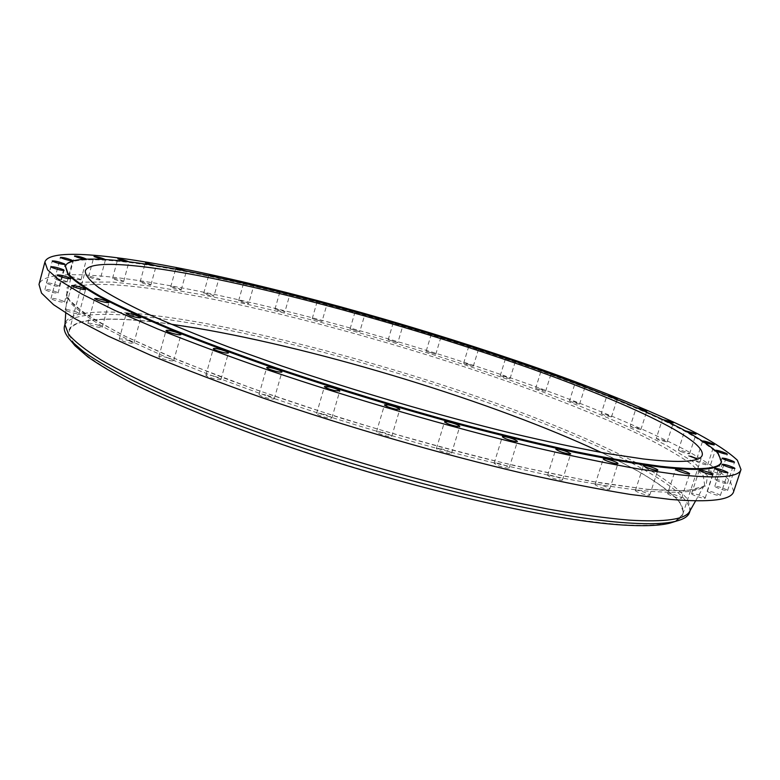 <?xml version="1.0" encoding="UTF-8"?>
<svg xmlns="http://www.w3.org/2000/svg" width="780" height="780" viewBox="0 0 780 780"><rect width="100%" height="100%" fill="white"/><g stroke="black" fill="none" stroke-linecap="round" stroke-linejoin="round"><path stroke-width="0.58" stroke-dasharray="3.9 2.92" d="M680.823 451.542C685.444 453.258 688.37 453.999 689.578 453.775L687.112 452.38C682.5 450.665 679.585 449.923 678.376 450.148L680.823 451.542M678.376 450.148L684.752 430.677L687.219 432.003M733.668 491.517L730.333 481.231C722.368 472.963 709.488 463.681 691.694 453.404C652.762 432.296 596.456 408.691 533.286 385.846C421.775 346.008 291.418 309.212 186.303 288.727C107.425 273.517 43.768 268.681 39 284.427M689.89 511.027L690.398 509.847L687.853 499.551C681.067 491.459 669.844 482.488 654.167 472.651C619.739 452.507 569.117 430.228 511.729 408.905C410.377 371.758 290.589 338.383 195.585 321.682C125.19 309.445 69.829 307.544 65.179 323.466L64.954 324.724M689.549 512.401L689.861 511.085C690.69 488.329 607.425 446.335 507.975 409.841C407.335 373.074 289.019 340.246 194.98 323.846C126.477 312.039 72.218 310.05 64.945 324.782L64.486 326.06M675.022 521.527L683.738 513.445L679.809 502.057C671.57 493.126 658.505 483.308 640.624 472.582C610.506 455.949 573.222 438.955 528.772 421.58C425.022 381.703 296.751 345.306 196.56 328.039C114.484 313.979 53.323 314.944 71.643 341.65M171.025 324.197C114.884 316.368 73.183 317.138 69.235 331.052C68.952 336.502 73.008 343.268 81.412 351.351C92.469 360.155 108.206 370.09 128.632 381.137C151.7 392.72 178.883 404.918 210.171 417.719L261.427 437.063C317.333 456.758 374.829 474.396 433.904 489.957C471.939 499.483 507.526 507.429 540.657 513.815C571.789 519.197 598.874 522.834 621.904 524.716C659.997 526.792 680.316 523.214 682.841 513.971C687.151 500.175 652.684 476.687 601.419 452.507M721.276 462.491L717.873 453.775C710.249 446.608 698.002 438.428 681.125 429.253C644.202 410.309 590.704 388.625 530.536 367.322C424.34 330.115 299.959 294.85 201.055 274.579C127.393 259.613 69.176 254.007 65.257 266.926M656.224 438.457L659.197 440.017L667.095 441.948L664.102 440.378L656.224 438.457L662.386 419.484L667.621 421.756M630.279 426.221L633.779 427.937L640.858 429.585L637.338 427.849L630.279 426.221L636.246 407.696L642.769 410.309M601.175 413.644L605.202 415.516L611.491 416.9L607.454 415.019L601.175 413.644L606.957 395.509L614.523 398.356M569.478 400.91L574.021 402.928L579.579 404.069L575.026 402.061L569.478 400.91L575.094 383.097L583.45 386.09M535.684 388.186L540.745 390.322L545.61 391.258L540.55 389.113L535.684 388.186L541.164 370.627L550.075 373.669M500.263 375.59L505.83 377.851L510.052 378.593L504.484 376.321L500.263 375.59L505.616 358.215L514.898 361.267M463.622 363.246L469.706 365.625L473.323 366.19L467.24 363.811L463.622 363.246L468.868 346.008L478.374 349.021M426.143 351.273L435.796 354.169L426.143 351.273L431.301 334.094L440.915 337.048M393.276 322.618L402.938 325.474L397.829 342.635L388.177 339.768L397.829 342.635M355.202 311.707L364.845 314.476L359.775 331.695L350.093 328.848L359.775 331.695M317.47 301.47L327.034 304.102L321.994 321.448L312.234 318.601L321.994 321.448M280.517 292.003L289.868 294.479L284.837 312.01C283.54 311.064 280.663 310.108 276.227 309.163L274.95 309.153C276.256 310.108 279.142 311.064 283.589 312.01L284.837 312.01M244.764 283.462L253.744 285.704L248.703 303.498C247.133 302.425 244.091 301.45 239.577 300.563L238.651 300.622C240.23 301.694 243.282 302.669 247.806 303.556L248.703 303.498M210.688 275.954L219.082 277.924L214.022 296.029C212.141 294.83 208.923 293.836 204.38 293.036L203.755 293.124C205.657 294.333 208.874 295.327 213.418 296.127L214.022 296.029M178.796 269.636L186.098 271.021M149.643 264.664L155.854 265.648M123.815 261.163L128.72 261.748M101.956 259.301L105.339 259.496M105.485 259.691L100.113 279.679C100.357 278.821 88.579 275.642 88.627 276.559L88.618 276.578C88.325 277.397 100.181 280.605 100.113 279.679L100.113 279.659M84.747 259.194L86.463 259.116M696.053 461.068L697.973 462.267C702.887 464.188 706.095 465.046 707.616 464.841L705.666 463.622C700.762 461.711 697.564 460.853 696.053 461.068L702.653 441.022L704.593 442.172M62.975 301.012C57.145 298.925 53.147 298.077 50.983 298.486L52.523 299.549C58.383 301.645 62.39 302.494 64.545 302.084L62.975 301.012M76.791 312.117C70.873 310.108 67.002 309.348 65.179 309.835L67.509 311.259C73.447 313.277 77.327 314.038 79.141 313.54L76.791 312.117M98.923 325.455C93.083 323.573 89.407 322.92 87.916 323.466L91.202 325.309C97.081 327.19 100.757 327.853 102.239 327.298L98.923 325.455M129.451 340.811C123.844 339.115 120.442 338.569 119.252 339.163L123.679 341.455C129.314 343.161 132.717 343.707 133.887 343.112L129.451 340.811M168.031 357.854C162.825 356.382 159.764 355.953 158.837 356.558C158.945 357.23 160.846 358.156 164.541 359.336C169.767 360.818 172.838 361.247 173.735 360.633C173.628 359.96 171.717 359.034 168.031 357.854M213.886 376.106C209.235 374.878 206.564 374.566 205.871 375.17C206.105 375.999 208.465 377.091 212.95 378.427C217.62 379.655 220.291 379.977 220.964 379.373C220.72 378.524 218.361 377.442 213.886 376.106M265.765 394.973C261.778 394.007 259.535 393.802 259.038 394.368C259.457 395.401 262.294 396.649 267.55 398.112C271.528 399.077 273.77 399.272 274.258 398.707C273.829 397.673 271.001 396.425 265.765 394.973M321.994 413.78C318.757 413.069 316.953 412.971 316.602 413.488C317.275 414.726 320.58 416.12 326.508 417.651C329.745 418.353 331.529 418.45 331.87 417.944C331.188 416.695 327.892 415.301 321.994 413.78M380.572 431.818L376.477 431.769C377.491 433.251 381.215 434.762 387.67 436.303L391.735 436.342C390.721 434.86 386.997 433.348 380.572 431.818M439.306 448.412L436.4 448.549C437.834 450.274 441.938 451.873 448.715 453.346L451.591 453.209C450.157 451.483 446.062 449.885 439.306 448.412M496.012 462.95L494.13 463.193C496.051 465.173 500.448 466.83 507.332 468.156L509.174 467.912C507.253 465.943 502.866 464.285 496.012 462.95M548.672 474.962L547.599 475.235C550.075 477.457 554.687 479.135 561.415 480.256L562.458 479.993C559.981 477.769 555.389 476.092 548.672 474.962M595.598 484.136L595.111 484.37C594.321 485.462 606.772 489.84 609.248 489.343L609.716 489.109C610.467 488.007 598.133 483.659 595.598 484.136M635.534 490.308L635.398 490.444C634.598 491.585 648.317 496.255 649.574 495.271L649.701 495.144C650.462 493.994 636.87 489.362 635.534 490.308M180.901 289.868L181.252 289.76C179.01 288.405 175.627 287.391 171.112 286.709L170.742 286.816C173.014 288.171 176.397 289.185 180.901 289.868M667.66 493.496C666.978 494.686 681.554 499.492 681.623 498.098L681.632 498.079C682.188 496.86 667.748 492.112 667.67 493.486L675.597 469.277M150.784 284.924L150.94 284.837C148.278 283.315 144.729 282.282 140.312 281.746L140.137 281.843C142.828 283.364 146.377 284.398 150.784 284.924M691.616 493.828C692.231 495.251 705.149 499.366 705.159 498.147L705.1 497.942C704.389 496.49 691.597 492.424 691.577 493.642L691.616 493.828M123.63 281.463L123.669 281.414C120.52 279.698 116.834 278.665 112.593 278.304L112.544 278.363C115.723 280.088 119.418 281.122 123.63 281.463M707.411 491.527C712.55 494.179 716.869 495.505 720.35 495.514L720.086 495.115C714.919 492.473 710.619 491.147 707.167 491.147L707.411 491.527M715.358 486.895C720.632 489.392 724.698 490.601 727.565 490.532L726.98 489.928C721.695 487.432 717.629 486.223 714.802 486.301L715.358 486.895M80.935 279.669C76.635 277.66 72.696 276.647 69.108 276.607L69.157 276.744C73.447 278.752 77.395 279.776 80.984 279.815L80.935 279.669M715.981 480.256C721.246 482.576 725.039 483.668 727.37 483.532L726.385 482.713C721.12 480.402 717.327 479.32 715.016 479.456L715.981 480.256M66.856 281.677C62.039 279.601 58.012 278.596 54.785 278.684L54.99 278.977C59.806 281.063 63.833 282.058 67.07 281.98L66.856 281.677M709.946 471.939C715.075 474.065 718.585 475.03 720.466 474.854L719.014 473.831C713.895 471.724 710.395 470.759 708.523 470.935L709.946 471.939M58.656 285.831C53.401 283.706 49.335 282.75 46.459 282.945L46.956 283.442C52.221 285.577 56.297 286.533 59.173 286.338L58.656 285.831M57.125 292.256C51.529 290.121 47.463 289.214 44.938 289.526L45.883 290.277C51.499 292.412 55.565 293.329 58.09 293.017L57.125 292.256M695.536 458.815L698.587 459.225L691.49 456.329L688.428 455.92L695.536 458.815M695.107 458.552L697.505 458.864L689.5 456.271L695.107 458.552M692.133 457.197L694.424 457.529L692.182 457.051M692.347 457.187L694.658 457.792L692.396 457.041M693.108 457.811L695.233 458.035L692.24 457.099L693.127 457.811M694.639 458.143L693.703 457.889L694.678 457.792M694.034 457.86L695.506 458.308L694.083 457.714M692.874 457.392L693.712 457.616L692.825 457.538M694.58 458.123L693.829 457.626M692.104 456.944L694.697 457.636L692.114 456.914M693.703 457.889L694.688 457.997M695.448 458.113L694.96 457.821L695.399 458.26M695.584 458.669L688.477 455.773L691.538 456.183L698.636 459.069L695.584 458.669M691.967 456.436L697.554 458.718L689.549 456.124L691.967 456.436M644.329 490.815C680.755 493.974 700.85 491.975 704.623 484.819L703.297 475.751L691.304 464.071C678.649 455.257 662.083 445.741 641.618 435.542C608.264 419.806 569.244 403.796 524.569 387.504C420.43 350.035 297.122 315.256 199.495 296.566C125.716 282.565 68.045 278.977 66.973 294.733L70.756 303.127C77.298 309.972 88.53 318.094 104.462 327.502C123.142 337.584 146.396 348.631 174.223 360.623C204.457 373.025 238.046 385.749 274.979 398.785C333.157 418.616 392.535 436.605 453.112 452.741C492.063 462.677 528.382 471.11 562.078 478.043C593.687 484.01 621.094 488.26 644.329 490.815M647.634 489.43L686.536 490.727L706.027 485.813L707.509 475.8L693.371 461.926L666.354 445.331C642.983 433.29 615.557 420.79 584.083 407.833C470.272 362.359 316.319 316.856 198.637 294.099L151.837 286.24L112.564 282.048L83.372 282.155L67.109 287.186L66.69 297.628L84.611 313.667L122.401 335.02L179.751 360.721L253.919 389.054L339.573 417.7C400.169 436.137 458.679 452.156 515.112 465.767L589.612 481.143L647.634 489.43M689.578 453.775L695.984 434.275M695.594 500.877L704.623 484.819C702.673 490.503 683.407 491.965 646.815 489.235L604.012 483.522C570.121 477.643 531.901 469.667 489.352 459.586C401.69 437.863 303.342 407.599 224.035 378.056L170.235 356.684L126.818 337.096L95.033 320.093L75.309 306.316C66.339 297.131 67.372 296.761 66.973 294.733L65.734 313.102M690.163 510.529L690.398 509.847M64.993 324.158L65.179 323.466M682.841 513.971L702.273 455.003M69.235 331.052L85.264 271.06M50.983 298.486L57.193 275.008M64.545 302.084L70.775 278.655M640.858 429.585L646.844 411.05M65.179 309.835L71.623 285.636M79.141 313.54L85.605 289.399M611.491 416.9L617.302 398.755M87.916 323.466L94.604 298.574M102.239 327.298L108.946 302.455M579.579 404.069L585.215 386.246M119.252 339.163L126.194 313.638M133.887 343.112L140.858 317.635M545.61 391.258L551.109 373.688M158.837 356.558L166.043 330.486M173.735 360.633L180.96 334.61M510.052 378.593L515.424 361.218M205.871 375.17L213.32 348.66M220.964 379.373L228.433 352.901M473.323 366.19L478.589 348.952M259.038 394.368L266.721 367.565M274.258 398.707L281.96 371.923M435.796 354.169L440.973 336.999M316.602 413.488L324.48 386.519M331.87 417.944L339.787 390.994M388.177 339.768L393.276 322.598M376.477 431.769L384.52 404.81M391.735 436.342L399.818 409.383M350.093 328.848L355.144 311.61M436.4 448.549L444.561 421.736M451.591 453.209L459.79 426.397M312.234 318.601L317.255 301.246M494.13 463.193L502.349 436.683M509.174 467.912L517.442 441.392M274.95 309.153L279.971 291.603M547.599 475.235L555.828 449.163M562.458 479.993L570.736 453.892M238.651 300.622L243.672 282.818M595.111 484.37L603.291 458.835M609.716 489.109L617.945 463.554M203.755 293.124L208.806 275.008M635.398 490.444L643.471 465.543M649.701 495.144L657.823 470.213M181.252 289.76L186.361 271.274M170.742 286.816L175.841 268.31M681.623 498.098L689.598 473.85M150.94 284.837L156.117 265.912M140.137 281.843L145.304 262.889M705.159 498.147L712.949 474.62M691.577 493.642L699.319 470.145M123.669 281.414L128.934 261.992M112.544 278.363L117.799 258.901M720.35 495.514L727.925 472.729M707.167 491.147L714.704 468.39M88.627 276.559L93.98 256.532M727.565 490.532L734.916 468.468M714.802 486.301L722.105 464.276M69.108 276.607L74.597 255.967M80.984 279.815L86.492 259.214M727.37 483.532L734.477 462.169M715.016 479.456L722.085 458.133M54.785 278.684L60.421 257.371M67.07 281.98L72.725 260.715M720.466 474.854L727.331 454.165M708.523 470.935L715.348 450.274M46.459 282.945L52.27 260.939M59.173 286.338L65.003 264.371M707.616 464.841L714.246 444.766M44.938 289.526L50.944 266.779M58.09 293.017L64.106 270.319M667.095 441.948L673.286 422.955"/><path stroke-width="1.17" d="M687.219 432.003L695.984 434.275L693.488 432.949L684.752 430.677M191.353 270.514C112.583 254.407 49.199 248.059 44.899 262.031L47.648 269.88L59.865 280.615L82.192 294.206L114.884 310.44L157.667 328.965C190.886 342.274 228.023 356.08 269.09 370.383C353.613 399.067 449.114 426.816 531.472 446.706C571.321 455.959 607.015 463.378 638.576 468.985L678.805 474.737C718.419 478.832 739.148 477.106 741 469.55L737.344 460.2C729.154 452.527 716.069 443.791 698.071 434.011C658.739 413.858 602.111 390.916 538.707 368.452C426.796 329.248 296.322 292.178 191.353 270.514M44.899 262.031L39 284.427L41.525 293.104L53.488 304.658L75.553 319.03L107.962 335.995L150.452 355.154C183.485 368.823 220.438 382.921 261.329 397.43C345.52 426.445 440.798 454.048 523.126 473.343C562.965 482.264 598.699 489.294 630.328 494.442L670.702 499.463C710.512 502.651 731.504 500 733.668 491.517L741 469.55M64.954 324.724L68.562 334.357C74.919 341.728 85.849 350.327 101.371 360.155C119.584 370.617 142.243 381.956 169.357 394.173C198.812 406.721 231.543 419.494 267.53 432.481C341.494 458.318 424.583 482.235 497.123 498.644L548.077 509.067C579.13 514.468 606.148 518.164 629.129 520.133C665.233 522.308 685.425 519.383 689.695 511.378L689.89 511.027M64.993 324.158L64.486 326.06C63.385 329.95 65.53 334.854 70.912 340.753L84.016 352.063C96.223 360.545 112.222 369.905 132.005 380.123C174.574 401.144 235.131 425.363 304.112 448.363C426.767 488.962 560.176 518.788 628.202 522.98C650.023 524.375 665.993 523.77 676.133 521.176C683.865 519.188 688.34 516.262 689.549 512.401L690.163 510.529M71.643 341.65L74.997 345.745L87.984 357.006C100.064 365.43 115.83 374.692 135.31 384.803C177.187 405.571 236.632 429.409 304.278 451.99C424.525 491.848 555.37 520.991 622.528 525.008C644.066 526.334 659.88 525.71 669.971 523.117L675.022 521.527M601.419 452.507C494.286 402.129 321.896 349.469 196.911 328.204L171.025 324.197M643.227 458.962C680.833 463.242 700.518 461.926 702.273 455.003C705.13 438.506 622.108 400.598 522.727 365.693C422.146 330.496 303.859 297.014 210.902 278.05C142.184 264.147 88.822 259.184 85.264 271.06C85.332 275.213 89.778 280.673 98.592 287.459C110.068 294.996 126.243 303.732 147.118 313.657C170.644 324.188 198.266 335.478 230.002 347.529L281.873 366.034C355.524 391.072 438.808 415.428 511.475 433.202C546.721 441.509 578.497 448.266 606.811 453.463L643.227 458.962M201.211 274.004C127.559 258.999 69.352 253.364 65.442 266.224L68.055 273.595C73.973 279.815 84.815 287.43 100.61 296.419C119.32 306.16 142.925 317.011 171.405 328.955C202.498 341.396 237.227 354.315 275.603 367.682C336.209 388.148 398.239 406.994 461.682 424.203C502.437 434.86 540.394 444.005 575.533 451.639C608.439 458.289 636.86 463.183 660.806 466.323C699.475 470.535 719.706 469.034 721.51 461.809L718.097 453.112C710.463 445.965 698.207 437.804 681.33 428.639C644.387 409.724 590.889 388.06 530.712 366.766C424.495 329.579 300.115 294.304 201.211 274.004M65.442 266.224L67.86 274.326C73.768 280.566 84.62 288.181 100.396 297.19C119.106 306.95 142.701 317.811 171.181 329.774C202.264 342.225 236.993 355.144 275.369 368.531C335.956 388.996 397.985 407.843 461.428 425.041C502.183 435.688 540.13 444.824 575.279 452.449C608.185 459.089 636.607 463.973 660.553 467.093C699.231 471.286 719.472 469.755 721.276 462.491L721.51 461.809M667.621 421.756L673.286 422.955L670.264 421.453L662.386 419.484M642.769 410.309L646.844 411.05L643.305 409.383L636.246 407.696M614.523 398.356L617.302 398.755L613.236 396.942L606.957 395.509M583.45 386.09L585.215 386.246L580.632 384.296L575.094 383.097M550.075 373.669L546.019 371.611L541.164 370.627M514.898 361.267L509.827 359.014L505.616 358.215M478.374 349.021L472.485 346.632L468.868 346.008M440.915 337.048L431.301 334.094M402.938 325.474L393.276 322.618M364.845 314.476L355.202 311.707M327.034 304.102L317.47 301.47M289.868 294.479L281.229 291.652L279.971 291.603L280.517 292.003M253.744 285.704L244.589 282.799L243.672 282.818L244.764 283.462M219.082 277.924C217.181 276.793 213.954 275.798 209.42 274.94L210.688 275.954M186.098 271.021L176.202 268.223L178.796 269.636M155.854 265.648L145.47 262.811L149.643 264.664M128.72 261.748C124.634 260.042 121.017 259.077 117.838 258.853L123.815 261.163M105.339 259.496C100.922 257.624 97.139 256.639 93.98 256.532L101.956 259.301M86.463 259.116L86.434 259.087C82.105 257.147 78.156 256.113 74.597 255.967L74.646 256.084C76.615 257.205 79.989 258.248 84.747 259.194M72.501 260.442C67.655 258.424 63.629 257.4 60.421 257.371L60.635 257.644C65.471 259.662 69.508 260.686 72.725 260.715L72.501 260.442M64.477 263.903C59.192 261.836 55.117 260.842 52.27 260.939L52.777 261.388C58.061 263.465 62.137 264.459 65.003 264.371L64.477 263.903M63.131 269.617C57.505 267.53 53.44 266.584 50.944 266.779L51.899 267.481C57.544 269.578 61.61 270.523 64.106 270.319L63.131 269.617M69.186 277.651C63.336 275.594 59.338 274.716 57.193 275.008L58.763 276.013C64.633 278.08 68.64 278.957 70.775 278.655L69.186 277.651M83.226 288.044C77.288 286.055 73.417 285.256 71.623 285.636L73.973 286.981C79.94 288.98 83.821 289.78 85.605 289.399L83.226 288.044M105.602 300.7C99.742 298.837 96.077 298.126 94.604 298.574L97.929 300.329C103.818 302.201 107.494 302.913 108.946 302.455L105.602 300.7M136.383 315.442C130.757 313.745 127.364 313.141 126.194 313.638L130.66 315.832C136.305 317.538 139.708 318.142 140.858 317.635L136.383 315.442M175.207 331.939C169.991 330.457 166.939 329.969 166.043 330.486C166.159 331.09 168.08 331.988 171.785 333.157C177.021 334.649 180.082 335.137 180.96 334.61C180.833 334.006 178.912 333.109 175.207 331.939M221.305 349.752C216.655 348.504 213.983 348.143 213.32 348.66C213.574 349.421 215.953 350.473 220.457 351.809C225.127 353.057 227.789 353.428 228.433 352.901C228.169 352.141 225.8 351.088 221.305 349.752M273.419 368.306C269.431 367.322 267.199 367.068 266.721 367.565C267.16 368.501 270.017 369.71 275.281 371.183C279.269 372.177 281.502 372.421 281.96 371.923C281.512 370.988 278.665 369.779 273.419 368.306M329.852 386.948L324.48 386.519C325.192 387.66 328.517 389.005 334.454 390.565L339.787 390.994C339.076 389.854 335.761 388.508 329.852 386.948M388.596 404.976L384.52 404.81C385.573 406.165 389.327 407.638 395.782 409.227L399.818 409.383C398.765 408.028 395.021 406.555 388.596 404.976M447.447 421.707L444.561 421.736C446.033 423.335 450.167 424.895 456.953 426.436L459.79 426.397C458.318 424.798 454.204 423.238 447.447 421.707M504.212 436.527L502.349 436.683C504.328 438.526 508.745 440.144 515.619 441.558L517.442 441.392C515.473 439.559 511.066 437.941 504.212 436.527M556.881 448.948L555.828 449.163C558.363 451.24 562.994 452.887 569.712 454.106L570.736 453.892C568.21 451.825 563.589 450.177 556.881 448.948M603.769 458.65L603.291 458.835C602.54 459.8 615.05 464.119 617.487 463.749L617.945 463.554C618.657 462.579 606.265 458.299 603.769 458.65M643.607 465.426L643.471 465.543C642.72 466.537 656.497 471.169 657.706 470.32L657.823 470.213C658.544 469.199 644.894 464.617 643.607 465.426M675.597 469.287C674.953 470.33 689.578 475.098 689.598 473.85L689.608 473.84C690.115 472.748 675.626 468.039 675.597 469.277L675.597 469.287M699.367 470.32C700.03 471.617 712.988 475.722 712.949 474.62L712.891 474.435C712.13 473.109 699.299 469.063 699.319 470.145L699.367 470.32M714.958 468.741C720.145 471.276 724.474 472.612 727.925 472.729L727.652 472.358C722.436 469.823 718.126 468.497 714.704 468.39L714.958 468.741M722.68 464.831C728.003 467.23 732.079 468.448 734.916 468.468L734.312 467.902C728.978 465.504 724.913 464.295 722.105 464.276L722.68 464.831M723.07 458.884C728.364 461.126 732.167 462.218 734.477 462.169L733.473 461.409C728.169 459.166 724.376 458.075 722.085 458.133L723.07 458.884M716.8 451.23C721.958 453.287 725.468 454.272 727.331 454.165L725.858 453.209C720.71 451.152 717.2 450.167 715.348 450.274L716.8 451.23M704.593 442.172C709.537 444.044 712.745 444.912 714.246 444.766L712.267 443.615C707.343 441.753 704.135 440.885 702.653 441.022M689.695 511.378L695.594 500.877M64.925 325.123L65.734 313.102M669.971 523.117L676.133 521.176M74.997 345.745L70.912 340.753"/></g></svg>
